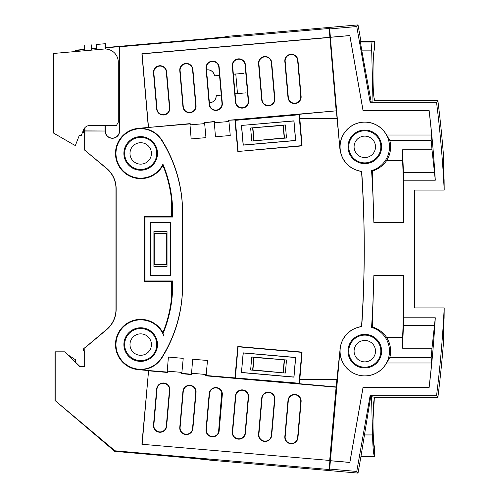 <?xml version="1.0" encoding="UTF-8"?>
<svg xmlns="http://www.w3.org/2000/svg" width="498" height="498" viewBox="0 0 498 498"><rect width="100%" height="100%" fill="white"/><g stroke="black" fill="none" stroke-linecap="round" stroke-linejoin="round"><path stroke-width="0.75" d="M233.357 74.183L236.033 73.947M237.758 93.649L235.081 93.879M206.521 69.957A6.592 6.592 0 0 1 214.433 75.839L219.537 75.391M209.384 102.7A6.592 6.592 0 0 0 216.157 95.535L221.261 95.087M235.075 93.817L245.695 92.883M243.983 73.318L233.363 74.246M206.527 70.025A6.524 6.524 0 0 1 214.37 75.908L219.543 75.459M221.255 95.025L216.082 95.479A6.524 6.524 0 0 1 209.378 102.632M358.025 24.9L226.397 36.416L358.025 24.9L360.932 41.378L358.025 24.9L356.761 26.55L370.107 102.227L436.534 102.227L437.879 100.696A1186.41 1186.41 0 0 1 443.594 156.721A1186.41 1186.41 0 0 0 437.879 100.696L374.683 100.696L374.683 99.052C372.454 100.403 372.454 48.269 374.683 49.619L374.683 41.378L372.124 42.019C371.763 42.803 371.62 45.748 371.701 50.864L372.977 101.125L374.683 100.696L374.683 99.052M360.932 41.378L374.683 41.378L360.932 41.378L360.39 42.019L372.124 42.019M444.11 317.886L444.11 317.917C443.438 333.224 443.264 341.012 443.594 341.279A1186.41 1186.41 0 0 1 437.879 397.304A1186.41 1186.41 0 0 0 443.594 341.279C443.264 341.012 443.438 333.224 444.11 317.917L444.191 307.907L414.336 307.907L414.336 190.093L444.191 190.093L444.11 180.083C443.438 164.776 443.264 156.988 443.594 156.721C443.264 156.988 443.438 164.776 444.11 180.083L444.116 180.201M444.191 307.907A1184.879 1184.879 0 0 1 436.534 395.773L437.879 397.304L374.683 397.304L374.683 398.948C372.454 397.597 372.454 449.731 374.683 448.381L373.55 442.286L372.971 426.612M364.206 434.941L372.516 434.941C372.921 448.636 373.643 455.863 374.683 456.622L374.683 448.381L374.683 456.622L360.932 456.622L370.73 396.514L374.683 397.304L374.683 398.948M358.025 473.1L360.932 456.622L358.025 473.1L209.982 460.146L358.025 473.1L356.761 471.45L329.67 469.085L329.134 469.533L114.945 450.796L55.185 400.647L55.185 351.993L64.827 351.993L79.661 366.497L84.847 366.497L84.847 347.946L106.672 329.632A26.537 26.537 0 0 0 116.152 309.302L116.152 188.698A26.537 26.537 0 0 0 106.672 168.368L84.672 150.135L106.56 168.498A26.363 26.363 0 0 1 115.978 188.698L115.978 309.302A26.363 26.363 0 0 1 106.56 329.502L84.766 347.884L84.125 347.865L84.672 347.865M83.353 131.018L84.672 131.018L84.672 150.135M84.953 127.613L84.847 150.054M84.672 50.74L84.672 45.505L84.953 50.715M84.71 127.88L84.672 131.018M83.353 130.98L84.71 130.98M105.016 49.003L105.072 43.724L105.564 43.681L105.564 47.565L205.027 38.863L113.264 46.893M91.165 50.174L91.215 44.932L91.725 44.888L91.725 48.773L96.077 48.393L96.077 44.509L96.581 44.465L96.631 49.694M84.672 49.395L75.447 50.198L75.447 51.549M75.733 51.524L75.447 50.198M75.733 50.466L84.672 49.682M91.439 50.149L91.725 48.773M91.439 49.09L96.077 48.393M96.363 49.719L96.363 48.661M105.277 49.003L105.564 47.565M84.953 130.912L105.103 131.018A7.252 7.252 0 0 0 112.355 138.27A7.252 7.252 0 0 0 119.607 131.018L119.433 46.638L119.433 131.018A7.078 7.078 0 0 1 112.355 138.095A7.078 7.078 0 0 1 105.277 131.018L105.277 125.54M104.997 130.912L104.997 125.54M225.326 36.883L205.027 38.863L225.326 36.883L226.397 36.416M329.67 469.085L340.115 349.005A24.776 24.776 0 0 0 386.56 362.998L389.766 357.751A25.821 25.821 0 0 0 386.591 337.314L402.583 337.314L402.583 348.208L403.685 317.792L403.685 275.624L373.849 275.624A1191.353 1191.353 0 0 1 371.564 327.391A24.719 24.719 0 0 1 364.797 375.878A24.719 24.719 0 0 1 340.128 352.709A24.719 24.719 0 0 1 361.71 326.638A1181.468 1181.468 0 0 0 361.71 171.362A24.719 24.719 0 0 1 340.128 145.292A24.719 24.719 0 0 1 389.274 143.418A24.719 24.719 0 0 1 371.564 170.609A1191.353 1191.353 0 0 1 373.849 222.376L403.685 222.376L403.685 180.208L435.289 180.208A1176.525 1176.525 0 0 0 429.133 110.587L363.092 110.587L349.857 35.539L330.398 37.244L329.67 28.915L356.761 26.55M329.67 28.915L329.134 28.467L329.906 37.282L141.899 53.734L148.348 127.451L138.5 128.31A25.211 25.211 0 0 0 115.511 154.529A25.211 25.211 0 0 0 162.896 165.386A125.577 125.577 0 0 1 171.636 201.173L171.636 216.537L144.488 216.537L144.488 281.463L171.636 281.463L171.636 296.827A125.577 125.577 0 0 1 162.896 332.614L162.939 333.797A126.069 126.069 0 0 0 172.663 285.254L172.663 280.965L171.636 281.221L171.636 298.925L172.414 281.221M119.607 46.8L329.134 28.467M105.277 47.876L119.433 46.638M180.108 70.573A6.244 6.244 0 0 1 185.785 63.806A6.244 6.244 0 0 1 192.552 69.483L195.714 105.595A6.244 6.244 0 0 1 190.037 112.361A6.244 6.244 0 0 1 183.27 106.684L180.108 70.573L179.766 70.598A6.592 6.592 0 0 1 185.754 63.458A6.592 6.592 0 0 1 192.9 69.452L196.056 105.564A6.592 6.592 0 0 1 190.068 112.704A6.592 6.592 0 0 1 182.928 106.715L179.766 70.598M206.371 68.27A6.244 6.244 0 0 1 212.048 61.503A6.244 6.244 0 0 1 218.815 67.18L221.977 103.298A6.244 6.244 0 0 1 216.3 110.064A6.244 6.244 0 0 1 209.534 104.387L206.371 68.27L206.029 68.301A6.592 6.592 0 0 1 212.024 61.161A6.592 6.592 0 0 1 219.164 67.155L222.32 103.267A6.592 6.592 0 0 1 216.331 110.407A6.592 6.592 0 0 1 209.191 104.418L206.029 68.301M232.641 65.973A6.244 6.244 0 0 1 238.318 59.206A6.244 6.244 0 0 1 245.084 64.883L248.241 101.001A6.244 6.244 0 0 1 242.563 107.767A6.244 6.244 0 0 1 235.797 102.09L232.641 65.973L232.292 66.004A6.592 6.592 0 0 1 238.287 58.864A6.592 6.592 0 0 1 245.427 64.858L248.583 100.969A6.592 6.592 0 0 1 242.594 108.11A6.592 6.592 0 0 1 235.454 102.115L232.292 66.004M258.904 63.676A6.244 6.244 0 0 1 264.581 56.909A6.244 6.244 0 0 1 271.348 62.586L274.504 98.704A6.244 6.244 0 0 1 268.827 105.47A6.244 6.244 0 0 1 262.06 99.793L258.904 63.676L258.555 63.707A6.592 6.592 0 0 1 264.55 56.567A6.592 6.592 0 0 1 271.69 62.555L274.852 98.672A6.592 6.592 0 0 1 268.858 105.813A6.592 6.592 0 0 1 261.718 99.818L258.555 63.707M285.167 61.379A6.244 6.244 0 0 1 290.844 54.612A6.244 6.244 0 0 1 297.611 60.289L300.773 96.4A6.244 6.244 0 0 1 295.09 103.167A6.244 6.244 0 0 1 288.323 97.49L285.167 61.379L284.825 61.41L287.981 97.521A6.592 6.592 0 0 0 295.121 103.516A6.592 6.592 0 0 0 301.116 96.375L297.953 60.258A6.592 6.592 0 0 0 290.813 54.27A6.592 6.592 0 0 0 284.825 61.41M153.845 72.87A6.244 6.244 0 0 1 159.522 66.103A6.244 6.244 0 0 1 166.288 71.78L169.451 107.892A6.244 6.244 0 0 1 163.774 114.658A6.244 6.244 0 0 1 157.007 108.981L153.845 72.87L153.502 72.895A6.592 6.592 0 0 1 159.491 65.755A6.592 6.592 0 0 1 166.631 71.749L169.793 107.861A6.592 6.592 0 0 1 163.798 115.001A6.592 6.592 0 0 1 156.658 109.012L153.502 72.895M371.701 50.864L361.847 50.864L360.39 42.019M372.977 101.125L371.029 101.125L361.847 50.864M370.107 102.227L371.029 101.125M436.534 102.227A1184.879 1184.879 0 0 1 444.191 190.093M436.534 395.773L370.107 395.773L370.73 396.514M372.516 434.941L371.539 396.514M370.107 395.773L356.761 471.45M209.241 459.828L141.139 453.666L188.947 457.849L209.982 460.146M141.139 453.666L114.714 451.35L114.945 450.796M218.535 432.196L221.766 392.468A6.244 6.244 0 0 1 221.977 394.702L218.815 430.82A6.244 6.244 0 0 1 212.048 436.497A6.244 6.244 0 0 1 206.371 429.73L209.534 393.613A6.244 6.244 0 0 1 221.766 392.468M166.288 426.22A6.244 6.244 0 0 1 159.522 431.897A6.244 6.244 0 0 1 153.845 425.13L157.007 389.019A6.244 6.244 0 0 1 163.774 383.342A6.244 6.244 0 0 1 169.451 390.108L166.288 426.22L166.631 426.251L169.793 390.139A6.592 6.592 0 0 0 163.798 382.999A6.592 6.592 0 0 0 156.658 388.988L153.502 425.105A6.592 6.592 0 0 0 159.491 432.245A6.592 6.592 0 0 0 166.631 426.251M192.552 428.517A6.244 6.244 0 0 1 185.785 434.194A6.244 6.244 0 0 1 180.108 427.427L183.27 391.316A6.244 6.244 0 0 1 190.037 385.639A6.244 6.244 0 0 1 195.714 392.405L192.552 428.517L192.9 428.548L196.056 392.436A6.592 6.592 0 0 0 190.068 385.296A6.592 6.592 0 0 0 182.928 391.285L179.766 427.402A6.592 6.592 0 0 0 185.754 434.542A6.592 6.592 0 0 0 192.9 428.548M212.024 436.839A6.592 6.592 0 0 0 219.164 430.845L222.32 394.733A6.592 6.592 0 0 0 216.331 387.593A6.592 6.592 0 0 0 209.191 393.582L206.029 429.699A6.592 6.592 0 0 0 212.024 436.839M340.115 349.005L336.094 387.22L205.742 375.816L205.855 374.49M336.094 387.22L329.682 460.451L141.899 444.266L329.682 460.451M181.558 372.373L181.446 373.687L181.82 373.375L183.214 358.367L168.399 357.06L167.16 372.081L167.484 372.467L148.566 370.811L142.16 444.048M167.484 372.467L167.596 371.159M181.446 373.687L191.78 374.589L191.892 373.276M232.292 431.996A6.592 6.592 0 0 0 238.287 439.136A6.592 6.592 0 0 0 245.427 433.142L248.583 397.031A6.592 6.592 0 0 0 242.594 389.89A6.592 6.592 0 0 0 235.454 395.885L232.292 431.996L232.641 432.027L235.797 395.91A6.244 6.244 0 0 1 242.563 390.233A6.244 6.244 0 0 1 248.241 396.999L245.084 433.117A6.244 6.244 0 0 1 238.318 438.794A6.244 6.244 0 0 1 232.641 432.027M258.555 434.293A6.592 6.592 0 0 0 264.55 441.433A6.592 6.592 0 0 0 271.69 435.445L274.852 399.328A6.592 6.592 0 0 0 268.858 392.187A6.592 6.592 0 0 0 261.718 398.182L258.555 434.293L258.904 434.324L262.06 398.207A6.244 6.244 0 0 1 268.827 392.53A6.244 6.244 0 0 1 274.504 399.296L271.348 435.414A6.244 6.244 0 0 1 264.581 441.091A6.244 6.244 0 0 1 258.904 434.324M284.825 436.59A6.592 6.592 0 0 0 290.813 443.73A6.592 6.592 0 0 0 297.953 437.742L301.116 401.625A6.592 6.592 0 0 0 295.121 394.484A6.592 6.592 0 0 0 287.981 400.479L284.825 436.59L285.167 436.622L288.323 400.51A6.244 6.244 0 0 1 295.09 394.833A6.244 6.244 0 0 1 300.773 401.6L297.611 437.711A6.244 6.244 0 0 1 290.844 443.388A6.244 6.244 0 0 1 285.167 436.622M205.742 375.816L206.104 375.511L207.498 360.502L192.701 359.201L191.469 374.222L191.78 374.589M191.469 374.222L181.82 373.375M148.566 370.811L141.899 444.266M162.896 332.614A25.211 25.211 0 0 0 140.697 319.361A25.211 25.211 0 0 0 118.499 356.524A25.211 25.211 0 0 0 138.5 369.69L148.348 370.549M167.16 372.081L138.5 369.69M329.906 460.718L329.134 469.533M235.367 377.665L238.069 346.789L301.763 352.36L299.061 383.236L206.104 375.511M299.061 383.236L299.466 383.721L336.393 386.965M234.919 378.044L237.832 346.508L302.068 352.105L299.466 383.721M339.904 348.986C341.952 336.411 349.16 328.91 361.529 326.476C365.09 274.828 365.09 223.172 361.529 171.524C349.098 169.046 341.889 161.545 339.904 149.014L330.348 37.306L349.814 35.601L363.042 110.643L429.077 110.643A1176.469 1176.469 0 0 1 431.704 135.002L386.56 135.002L389.766 140.249A25.821 25.821 0 0 1 386.591 160.686L402.583 160.686C403.137 170.304 403.505 190.865 403.685 222.376M238.069 151.211L235.367 120.335L299.061 114.764L301.763 145.64L237.832 151.492L302.068 145.895L299.815 118.499L337.078 118.499L339.904 149.014M237.832 151.492L234.919 119.956L228.576 120.261L336.169 110.842L329.906 37.282M138.5 128.31L189.931 123.915L191.164 138.936L205.96 137.635L204.566 122.626L214.233 121.773L215.472 136.801L230.244 135.5L228.85 120.491M138.512 128.434L140.697 128.341C149.755 128.596 156.808 132.512 161.869 140.081C175.613 162.354 182.536 186.569 182.629 212.727L182.629 285.273C182.536 311.431 175.613 335.646 161.869 357.919C156.795 365.495 149.736 369.41 140.697 369.659L138.512 369.566M172.414 216.779L171.636 199.076L171.636 216.779L172.663 217.035L172.663 212.746A126.069 126.069 0 0 0 162.939 164.203A24.719 24.719 0 0 1 115.978 153.428A24.719 24.719 0 0 1 161.607 140.249A135.954 135.954 0 0 1 182.554 212.746L182.554 285.254A135.954 135.954 0 0 1 161.607 357.751A24.719 24.719 0 0 1 115.978 344.572A24.719 24.719 0 0 1 162.939 333.797M105.277 131.018L84.847 131.018M171.636 296.827L171.636 298.925M172.663 217.035L144.98 217.035L144.98 280.965L144.488 281.463M144.98 280.965L172.663 280.965M144.98 217.035L144.488 216.537M171.636 199.076L171.636 199.505M162.939 164.203L162.896 165.386M189.931 123.915L190.174 123.616L190.286 124.867M148.348 127.451L190.174 123.616M204.566 122.626L214.47 121.493L214.582 122.751M204.28 122.384L204.385 123.641M148.504 127.264L142.086 53.89L329.751 37.475M228.576 120.261L228.682 121.524M336.169 110.842L299.466 114.279L299.815 118.499M299.061 114.764L299.466 114.279M235.367 120.335L234.919 119.956M337.078 118.499L336.393 111.035M330.398 460.756L349.857 462.461L363.092 387.413L429.133 387.413A1176.525 1176.525 0 0 0 435.289 317.792L403.685 317.792M364.797 367.972A16.808 16.808 0 0 0 381.605 351.165A16.808 16.808 0 0 0 364.797 334.357A16.808 16.808 0 0 0 347.99 351.165A16.808 16.808 0 0 0 364.797 367.972M364.797 163.643A16.808 16.808 0 0 0 381.605 146.835A16.808 16.808 0 0 0 364.797 130.028A16.808 16.808 0 0 0 347.99 146.835A16.808 16.808 0 0 0 364.797 163.643M371.564 170.609L372.286 171.113C378.1 169.308 382.869 165.828 386.591 160.686M386.56 135.002A24.776 24.776 0 0 0 340.115 148.995M389.766 140.249L431.156 140.249L431.704 135.002M435.289 180.208L432.003 149.792A1175.423 1175.423 0 0 0 431.156 140.249M429.133 110.587L429.133 110.587A1176.525 1176.525 0 0 1 432.855 146.835M403.685 180.208L402.583 149.792L402.583 160.686M372.286 171.113L373.849 222.376M402.583 149.792L432.003 149.792M373.849 275.624L372.286 326.887C378.1 328.692 382.869 332.172 386.591 337.314M372.286 326.887L371.564 327.391M402.583 337.314C403.137 327.696 403.505 307.135 403.685 275.624M429.133 387.413L429.077 387.357A1176.469 1176.469 0 0 0 431.704 362.998L431.156 357.751A1175.423 1175.423 0 0 0 432.003 348.208L435.289 317.792M429.077 387.357L363.042 387.357L349.814 462.399L330.348 460.694M431.704 362.998L386.56 362.998M431.156 357.751L389.766 357.751M432.003 348.208L402.583 348.208M364.797 335.129A16.036 16.036 0 0 1 380.833 351.165A16.036 16.036 0 0 1 364.797 367.2A16.036 16.036 0 0 1 348.762 351.165A16.036 16.036 0 0 1 364.797 335.129M364.797 340.451A10.713 10.713 0 0 0 354.084 351.165A10.713 10.713 0 0 0 364.797 361.872A10.713 10.713 0 0 0 375.511 351.165A10.713 10.713 0 0 0 364.797 340.451M364.797 130.8A16.036 16.036 0 0 1 380.833 146.835A16.036 16.036 0 0 1 364.797 162.871A16.036 16.036 0 0 1 348.762 146.835A16.036 16.036 0 0 1 364.797 130.8M364.797 136.128A10.713 10.713 0 0 0 354.084 146.835A10.713 10.713 0 0 0 364.797 157.549A10.713 10.713 0 0 0 375.511 146.835A10.713 10.713 0 0 0 364.797 136.128M241.443 125.446L243.161 145.142L295.694 140.548L293.969 120.846L241.443 125.446L293.857 120.977L295.563 140.436L243.273 145.011L241.574 125.552M286.499 138.008L285.36 124.948L250.631 127.986L251.776 141.046L286.499 138.008L284.215 137.915L283.125 125.434L250.631 127.986M285.36 124.948L283.356 125.154L284.495 138.145M251.776 141.046L284.215 137.915M253.775 140.834L252.635 127.843M254.011 140.554L252.916 128.079M150.583 275.363L170.36 275.363L170.36 222.637L150.583 222.637L150.583 275.363L170.235 275.245L170.235 222.755L150.707 222.755L150.707 275.245M140.697 361.38A16.808 16.808 0 0 0 157.505 344.572A16.808 16.808 0 0 0 140.697 327.765A16.808 16.808 0 0 0 123.89 344.572A16.808 16.808 0 0 0 140.697 361.38M140.697 170.235A16.808 16.808 0 0 0 157.505 153.428A16.808 16.808 0 0 0 140.697 136.62A16.808 16.808 0 0 0 123.89 153.428A16.808 16.808 0 0 0 140.697 170.235M167.023 266.43L153.913 266.43L153.913 231.57L167.023 231.57L167.023 266.43L166.992 264.419L153.95 264.419L153.913 266.43M153.95 264.419L166.73 264.158L166.73 233.842L154.212 233.842L154.212 264.158M153.913 231.57L154.212 233.842M153.95 233.581L166.992 233.581L167.023 231.57M140.697 328.537A16.036 16.036 0 0 1 156.733 344.572A16.036 16.036 0 0 1 140.697 360.608A16.036 16.036 0 0 1 124.662 344.572A16.036 16.036 0 0 1 140.697 328.537M140.697 333.859A10.713 10.713 0 0 0 129.984 344.572A10.713 10.713 0 0 0 140.697 355.286A10.713 10.713 0 0 0 151.411 344.572A10.713 10.713 0 0 0 140.697 333.859M140.697 137.392A16.036 16.036 0 0 1 156.733 153.428A16.036 16.036 0 0 1 140.697 169.463A16.036 16.036 0 0 1 124.662 153.428A16.036 16.036 0 0 1 140.697 137.392M140.697 142.714A10.713 10.713 0 0 0 129.984 153.428A10.713 10.713 0 0 0 140.697 164.141A10.713 10.713 0 0 0 151.411 153.428A10.713 10.713 0 0 0 140.697 142.714M114.714 451.35L55.185 400.647M84.847 347.946L84.76 353.368L83.197 349.204A0.99 0.99 0 0 1 84.125 347.865M55.01 400.728L55.01 351.825L64.902 351.825L68.126 354.981L75.447 359.73L75.447 362.133L79.73 366.323L84.672 366.323L84.672 353.138L83.197 349.204M75.447 362.133L68.126 354.981M96.643 125.54L96.643 125.857L91.153 125.857L91.153 125.54M96.581 44.465L105.072 43.724M96.537 125.54L96.643 125.857M96.537 125.745L91.153 125.857M241.443 372.554L293.969 377.154L295.694 357.452L243.161 352.858L241.443 372.554L243.273 352.989L295.563 357.564L293.857 377.023L241.574 372.448M251.776 356.954L250.631 370.014L285.36 373.052L286.499 359.992L251.776 356.954L254.011 357.446L252.916 369.921L285.36 373.052M250.631 370.014L252.635 370.157L253.775 357.166M286.499 359.992L254.011 357.446M284.495 359.855L283.356 372.846M284.215 360.085L283.125 372.566M228.943 121.506L214.314 122.776M204.659 123.616L190.006 124.892M167.241 371.128L181.913 372.404M191.549 373.245L206.197 374.521M374.683 49.619L374.683 41.378M374.683 100.696L437.879 100.696M437.879 397.304L374.683 397.304M163.954 336.212A24.719 24.719 0 0 0 162.946 333.809M414.336 307.907L414.336 190.093M372.971 420.723L374.253 399.732M82.456 132.543L83.353 132.543L83.353 130.358M79.294 135.425L75.447 145.316A2.639 2.639 0 0 1 74.127 144.962L53.697 133.165L53.697 53.448L103.958 49.053A13.185 13.185 0 0 1 118.287 62.182L118.287 122.247L116.383 125.54L89.752 125.54A6.592 6.592 0 0 0 83.652 129.629L81.274 135.425L79.294 135.425L76.76 141.93M237.49 93.605L235.778 74.034M218.815 430.82L219.164 430.845M206.029 429.699L206.371 429.73M222.32 394.733L221.977 394.702M209.534 393.613L209.191 393.582M299.815 379.501L337.078 379.501M434.48 172.7L403.343 172.7M434.48 325.3L403.343 325.3M192.9 69.452L192.552 69.483M195.714 105.595L196.056 105.564M182.928 106.715L183.27 106.684M219.164 67.155L218.815 67.18M221.977 103.298L222.32 103.267M209.191 104.418L209.534 104.387M245.427 64.858L245.084 64.883M248.241 101.001L248.583 100.969M235.454 102.115L235.797 102.09M271.69 62.555L271.348 62.586M274.504 98.704L274.852 98.672M261.718 99.818L262.06 99.793M297.953 60.258L297.611 60.289M300.773 96.4L301.116 96.375M287.981 97.521L288.323 97.49M166.631 71.749L166.288 71.78M169.451 107.892L169.793 107.861M156.658 109.012L157.007 108.981M179.766 427.402L180.108 427.427M196.056 392.436L195.714 392.405M183.27 391.316L182.928 391.285M245.084 433.117L245.427 433.142M248.583 397.031L248.241 396.999M235.797 395.91L235.454 395.885M271.348 435.414L271.69 435.445M274.852 399.328L274.504 399.296M262.06 398.207L261.718 398.182M297.611 437.711L297.953 437.742M301.116 401.625L300.773 401.6M288.323 400.51L287.981 400.479M153.502 425.105L153.845 425.13M169.793 390.139L169.451 390.108M157.007 389.019L156.658 388.988"/></g></svg>
